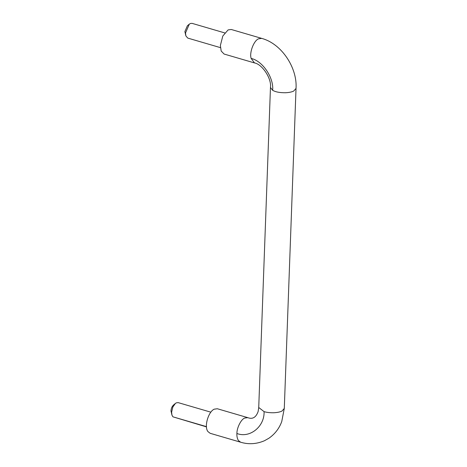 <?xml version="1.0" encoding="UTF-8"?>
<svg xmlns="http://www.w3.org/2000/svg" width="467" height="467" viewBox="0 0 467 467"><rect width="100%" height="100%" fill="white"/><g stroke="black" fill="none" stroke-linecap="round" stroke-linejoin="round"><path stroke-width="0.7" d="M206.513 426.902L172.948 416.833L171.961 415.151L171.611 412.203L172.831 407.055L175.382 403.453L176.252 402.869L178.149 402.618L210.821 412.168M171.961 415.151L170.975 410.849C171.208 408.117 172.165 406.086 173.841 404.761M224.726 32.906L192.054 23.35L190.425 23.484L189.287 24.185L185.522 32.935L185.866 35.889L187.746 38.084L220.418 47.634M189.287 24.185L187.395 25.749L184.879 31.581L185.866 35.889M272.64 90.3C275.653 92.028 280.048 92.84 285.827 92.735C289.342 92.519 291.98 91.946 293.737 91.024L296.025 88.426L284.292 408.432L281.735 421.602C279.202 428.49 274.917 434.041 268.881 438.25L264.445 440.743C256.453 444.123 248.508 444.607 240.604 442.202L210.173 433.306L207.984 431.625C203.875 426.826 208.335 411.736 214.201 409.174L217.353 408.753L247.784 417.65C252.565 419.489 256.015 417.44 258.14 411.509L258.73 407.498L270.463 87.492C271.771 78.345 261.94 64.067 254.509 62.934L251.135 58.398C263.254 61.247 273.977 78.427 272.64 90.3L270.463 87.492M296.025 88.426C297.473 68.299 282.05 43.857 261.689 38.382L231.264 29.485L228.106 29.911L222.817 36L220.371 45.462L221.183 51.031L224.084 54.038L254.509 62.934M172.948 416.833L206.49 426.64M240.604 442.202L238.415 440.521C237.254 438.647 236.746 436.295 236.897 433.481C236.839 427.772 241.071 419.366 244.626 418.07L247.784 417.65M284.292 408.432L282.004 411.03C280.241 411.952 277.608 412.524 274.094 412.74C270.183 412.846 266.844 412.478 264.077 411.631L258.73 407.498M261.689 38.382L258.537 38.808C253.75 40.682 249.232 52.748 251.135 58.398M264.077 411.631C264.707 426.558 249.763 438.571 236.897 433.481M175.382 403.453L173.485 405.017"/></g></svg>
